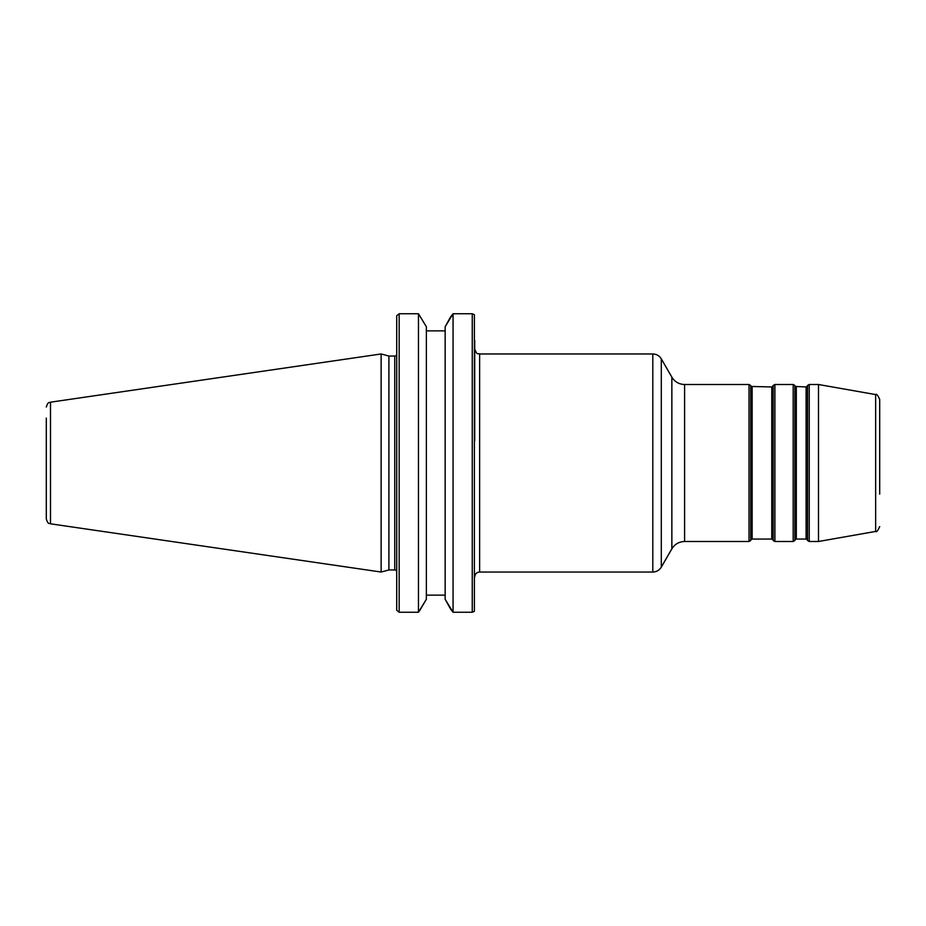 <?xml version="1.0" encoding="UTF-8"?>
<svg xmlns="http://www.w3.org/2000/svg" width="926" height="926" viewBox="0 0 926 926"><rect width="100%" height="100%" fill="white"/><g stroke="black" fill="none" stroke-linecap="round" stroke-linejoin="round"><path stroke-width="1.39" d="M46.3 518.965L46.3 463L46.3 518.965C48.407 525.331 49.298 522.762 50.502 523.815L50.502 402.185L381.13 353.964L381.13 572.036L388.908 569.953L394.742 569.953A1.968 1.968 180 0 1 396.71 571.909M46.3 507.888L46.3 418.112M381.13 353.964L388.908 356.047L388.908 569.953M388.908 356.047L394.742 356.047A1.968 1.968 -0 0 0 396.71 354.091M399.164 612.248L396.71 610.269L396.71 315.731L399.164 313.752L399.164 612.248L418.459 612.248L418.459 313.752L426.365 326.728L418.459 313.752L399.164 313.752M474.714 440.683L474.714 340.351M474.714 349.056C477.469 356.279 478.036 352.748 479.622 353.964L479.622 572.036C476.67 572.303 475.026 573.935 474.714 576.944L474.714 573.877M809.231 541.49L818.491 541.49L818.491 384.51L809.231 384.51L809.231 541.49L807.53 540.518L807.53 385.482L809.231 384.51M879.7 494.148L879.7 399.419L879.7 494.148M450.522 608.949L445.151 599.272L453.057 612.248L450.522 608.949M418.459 612.248L426.365 599.272L419.443 610.975M450.522 317.051L453.057 313.752L453.057 612.248L472.26 612.248L472.26 313.752L453.057 313.752L445.151 326.728L450.522 317.051M426.365 595.129L445.151 595.129M426.365 326.728L426.365 599.272M426.365 330.871L445.151 330.871M472.26 313.752L474.39 314.678L474.39 611.322L472.26 612.248M445.151 599.272L445.151 326.728M394.742 356.047L394.742 569.953M652.807 572.036L652.807 353.964C656.511 354.091 659.347 355.723 661.303 358.871L661.303 567.129C659.347 570.277 656.511 571.909 652.807 572.036L479.622 572.036M661.303 567.129L671.859 548.852L671.859 377.148L661.303 358.871M671.859 377.148C674.788 381.871 679.036 384.325 684.603 384.51L684.603 541.49L749.03 541.49L749.03 384.51L750.731 385.482L750.731 540.518L749.03 541.49M750.731 540.518L750.731 385.482M752.143 386.952L752.143 539.048L771.763 539.048L771.763 386.952L751.299 386.466M771.763 386.952L772.62 386.466L773.187 540.518L773.187 385.482L774.888 384.51L774.888 541.49L773.187 540.518M793.188 541.49L793.188 384.51L794.878 385.482L794.878 540.518L793.188 541.49L774.888 541.49M794.878 540.518L794.878 385.482M796.302 386.952L796.302 539.048L806.106 539.048L806.106 386.952L795.446 386.466M806.106 386.952L806.963 386.466L807.53 540.518M818.491 384.51L875.649 394.58L875.649 531.42L818.491 541.49M50.502 402.185C49.298 403.238 48.407 400.669 46.3 407.035M50.502 523.815L381.13 572.036M479.622 353.964L652.807 353.964M671.859 548.852C674.788 544.129 679.036 541.675 684.603 541.49M684.603 384.51L749.03 384.51M751.299 539.534L752.143 539.048M771.763 539.048L772.62 539.534M772.62 386.466L773.187 385.482M774.888 384.51L793.188 384.51M795.446 539.534L796.302 539.048M806.106 539.048L806.963 539.534M806.963 386.466L807.53 385.482M875.649 531.42C876.436 532.45 877.779 530.841 879.7 526.581M875.649 394.58C876.436 393.55 877.779 395.159 879.7 399.419M396.71 610.269L396.71 315.731"/></g></svg>
